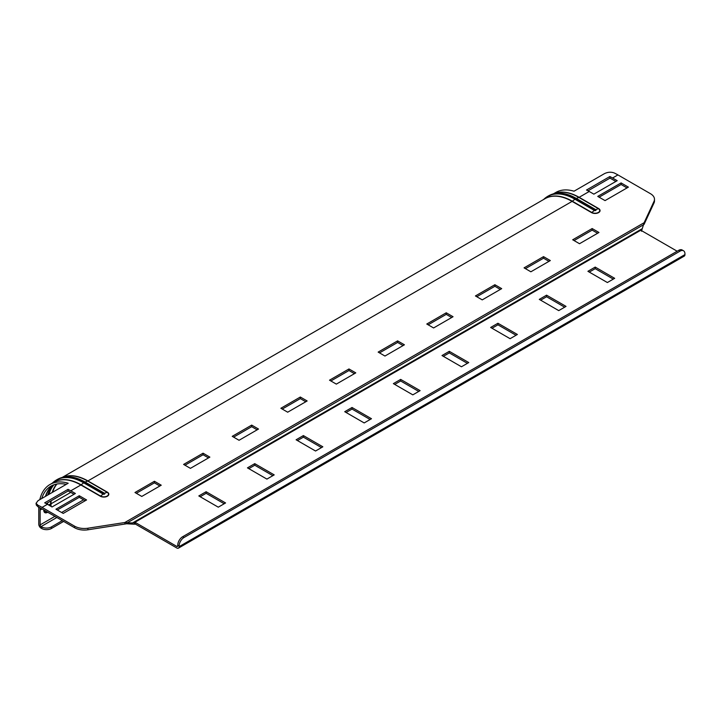 <?xml version="1.0" encoding="UTF-8"?>
<svg xmlns="http://www.w3.org/2000/svg" width="721" height="721" viewBox="0 0 721 721"><rect width="100%" height="100%" fill="white"/><g stroke="black" fill="none" stroke-linecap="round" stroke-linejoin="round"><path stroke-width="1.08" d="M66.26 484.368A52.273 30.183 -120 0 0 50.948 486.152A52.273 30.183 -120 0 0 41.746 498.517M40.169 507.917A52.273 30.183 -120 0 0 40.124 510.08L40.124 524.897A1.379 0.793 -120 0 0 41.097 526.582L41.683 526.916L41.683 528.493A6.877 3.975 -0 0 0 51.407 528.493L63.655 521.418M74.596 527.745L42.07 508.963A52.273 30.183 -120 0 0 38.231 506.971L36.311 505.06L36.05 503.312L38.087 505.331A54.201 31.291 60 0 1 42.07 507.386L74.596 526.168L74.596 527.745A13.753 7.94 0 0 0 87.89 529.8L87.89 528.223A13.753 7.94 180 0 1 74.596 526.168M74.029 494.273L70.766 492.389A52.273 30.183 -120 0 0 68.125 490.974L46.216 503.628M615.842 181.458L612.58 179.574A52.273 30.183 -120 0 0 609.939 178.159L588.03 190.813M654.019 201.366L654.019 202.943A13.753 7.94 0 0 0 654.488 200.889L654.488 199.311A13.753 7.94 180 0 1 654.019 201.366L644.123 222.699L644.006 224.429M654.019 202.943L644.123 224.267M131.835 523.924L132.52 522.959L134.295 522.644L134.295 524.212L126.608 523.77L87.89 529.8M85.213 500.735L79.274 497.31L57.292 509.999M627.027 187.92L621.096 184.495L599.106 197.184M159.873 485.99L154.42 482.845L136.332 493.29M208.504 457.907L203.061 454.762L184.964 465.207M257.145 429.833L251.692 426.688L233.604 437.133M305.776 401.75L300.333 398.605L282.235 409.05M597.601 233.271L592.157 230.125L574.06 240.571M548.969 261.344L543.517 258.199L525.429 268.645M500.329 289.427L494.885 286.282L476.788 296.728M451.688 317.51L446.245 314.365L428.148 324.81M354.417 373.667L348.973 370.522L330.876 380.967M403.057 345.584L397.604 342.448L379.516 352.893M38.808 507.242A54.201 31.291 60 0 0 38.763 509.296L38.763 524.113A3.299 1.911 60 0 0 41.097 528.151L41.683 528.493M589.237 191.48A54.201 31.291 -120 0 0 586.497 190.02L609.849 176.537A54.201 31.291 60 0 1 612.58 178.006L617.203 180.674L593.861 194.147L589.237 191.48L579.143 197.311A2.064 1.19 -60 0 1 578.9 197.428L598.358 208.657A4.65 2.686 180 0 1 598.358 212.452A4.65 2.686 180 0 1 591.788 212.452L594.392 210.451A0.964 0.559 0 0 0 595.762 209.658L576.304 198.428A54.841 31.661 -120 0 0 552.304 194.174A54.841 31.661 -120 0 0 550.321 194.958M654.488 199.311A13.753 7.94 180 0 0 650.459 193.697L617.933 174.915A54.201 31.291 -120 0 0 613.95 172.86C610.723 171.778 607.461 172.094 604.18 173.797L574.024 191.209A54.201 31.291 -120 0 0 555.81 192.453L553.521 193.769M70.766 490.821L75.39 493.488L52.038 506.962L47.424 504.294A54.201 31.291 -120 0 0 44.684 502.834L68.026 489.352A54.201 31.291 60 0 1 70.766 490.821L80.86 484.99L100.318 496.228A4.984 2.875 0 0 0 107.366 496.228A4.984 2.875 0 0 0 107.366 492.155L87.908 480.925A2.064 1.19 -60 0 1 87.674 481.042L107.123 492.272A4.65 2.686 180 0 1 107.123 496.066A4.65 2.686 180 0 1 100.552 496.066L103.157 494.065A0.964 0.559 0 0 0 104.527 493.272L85.069 482.043A54.841 31.661 -120 0 0 61.069 477.789A54.841 31.661 -120 0 0 59.086 478.573M124.832 524.086L124.832 522.509L87.89 528.223M63.223 513.424L55.932 509.215L79.274 495.733L86.574 499.95L63.223 513.424M605.045 200.609L597.745 196.4L621.096 182.918L628.388 187.136L605.045 200.609M141.776 496.436L134.971 492.506L154.42 481.277L161.234 485.206L141.776 496.436M190.416 468.353L183.603 464.423L203.061 453.194L209.865 457.123L190.416 468.353M239.048 440.279L232.243 436.34L251.692 425.111L258.506 429.04L239.048 440.279M287.688 412.196L280.875 408.266L300.333 397.028L307.146 400.966L287.688 412.196M579.513 243.716L572.699 239.778L592.157 228.548L598.962 232.477L579.513 243.716M530.872 271.79L524.059 267.861L543.517 256.631L550.33 260.56L530.872 271.79M482.232 299.873L475.427 295.943L494.885 284.714L501.69 288.643L482.232 299.873M433.6 327.956L426.787 324.026L446.245 312.788L453.049 316.726L433.6 327.956M336.328 384.113L329.515 380.183L348.973 368.954L355.777 372.883L336.328 384.113M384.96 356.039L378.155 352.1L397.604 340.871L404.418 344.8L384.96 356.039M39.808 499.635A54.201 31.291 60 0 1 49.992 484.485A54.201 31.291 60 0 1 68.198 483.241L38.051 500.653L36.05 503.312M641.456 230.603L642.258 228.656L641.465 231.261M644.114 222.843L642.258 228.656L132.52 522.959L127.293 522.797L126.608 523.77M644.123 222.699L124.832 522.509L127.293 522.797L644.006 224.474M609.939 178.159L609.849 176.537M68.125 490.974L68.026 489.352M79.274 497.31L79.274 495.733M621.096 184.495L621.096 182.918M154.42 482.845L154.42 481.277M203.061 454.762L203.061 453.194M251.692 426.688L251.692 425.111M300.333 398.605L300.333 397.028M592.157 230.125L592.157 228.548M543.517 258.199L543.517 256.631M494.885 286.282L494.885 284.714M446.245 314.365L446.245 312.788M348.973 370.522L348.973 368.954M397.604 342.448L397.604 340.871M51.407 528.493L51.407 526.916A6.877 3.975 180 0 1 41.683 526.916M51.407 526.916L62.294 520.634M678.722 250.322L680.083 251.115A6.877 3.975 -60 0 1 683.526 250.773L682.165 249.989A6.877 3.975 120 0 0 678.722 250.322L182.629 536.748A6.877 3.975 120 0 0 177.763 545.166L179.123 545.959L179.123 546.626A3.299 1.911 60 0 1 178.438 548.14A3.299 1.911 60 0 1 176.789 547.978L135.35 524.05L134.295 524.212M224.204 503.754L206.116 493.299L200.177 496.733M272.844 475.671L254.747 465.225L248.817 468.65M321.485 447.588L303.388 437.142L297.458 440.567M370.116 419.505L352.028 409.059L346.089 412.484M613.301 279.108L595.213 268.663L589.273 272.087M564.669 307.191L546.572 296.746L540.642 300.17M516.029 335.265L497.941 324.82L492.001 328.244M467.397 363.348L449.3 352.902L443.37 356.327M418.757 391.431L400.66 380.985L394.729 384.41M177.763 545.166L177.763 545.842A1.379 0.793 -120 0 1 177.474 546.473A1.379 0.793 -120 0 1 176.789 546.41L135.35 522.482L134.295 522.644L641.456 229.837L641.176 230.441L677.172 251.223M178.438 548.14L684.265 256.108A3.299 1.911 -120 0 0 684.95 254.594L684.95 253.918A6.877 3.975 -60 0 0 683.526 250.773M135.35 524.05L135.35 522.482M198.816 495.94L206.116 491.731L225.574 502.961L218.274 507.178L198.816 495.94M206.116 493.299L206.116 491.731M247.456 467.866L254.747 463.648L274.205 474.887L266.914 479.095L247.456 467.866M254.747 465.225L254.747 463.648M296.097 439.783L303.388 435.574L322.846 446.804L315.546 451.013L296.097 439.783M303.388 437.142L303.388 435.574M344.728 411.7L352.028 407.491L371.477 418.721L364.186 422.939L344.728 411.7M352.028 409.059L352.028 407.491M587.912 271.303L595.213 267.085L614.671 278.324L607.37 282.533L587.912 271.303M595.213 268.663L595.213 267.085M539.281 299.377L546.572 295.168L566.03 306.398L558.73 310.616L539.281 299.377M546.572 296.746L546.572 295.168M490.64 327.46L497.941 323.251L517.39 334.481L510.098 338.69L490.64 327.46M497.941 324.82L497.941 323.251M442 355.543L449.3 351.325L468.758 362.564L461.458 366.773L442 355.543M449.3 352.902L449.3 351.325M412.827 394.856L393.369 383.626L400.66 379.408L420.118 390.638L412.827 394.856M400.66 380.985L400.66 379.408M680.083 251.115L183.99 537.533L182.629 536.748M179.123 545.959A6.877 3.975 -60 0 1 183.99 537.533M548.176 196.067A54.886 31.688 60 0 1 548.456 195.905A54.886 31.688 60 0 1 575.908 198.617A3.443 1.983 -60 0 1 576.304 198.428L578.9 197.428A54.228 31.309 60 0 0 555.17 193.219L547.888 196.229A54.886 31.688 -120 0 0 546.139 197.374M595.357 209.856L594.789 210.181L575.331 198.951L575.908 198.617L595.357 209.856A3.443 1.983 -60 0 1 595.762 209.658L598.358 208.657A2.064 1.19 120 0 0 598.601 208.54L579.143 197.311A54.201 31.291 -120 0 0 554.467 193.462M594.789 210.181A3.443 1.983 120 0 0 594.392 210.451L574.934 199.221A3.443 1.983 120 0 1 575.331 198.951A54.886 31.688 -120 0 0 547.888 196.229L544.472 198.699A54.841 31.661 60 0 1 574.934 199.221L572.33 201.222A54.228 31.309 -120 0 0 544.364 199.059M591.544 212.614A2.064 1.19 -60 0 0 591.788 212.452L572.33 201.222A2.064 1.19 -60 0 1 572.095 201.384L591.544 212.614A4.984 2.875 0 0 0 598.601 212.614A4.984 2.875 0 0 0 598.601 208.54M56.941 479.681A54.886 31.688 60 0 1 57.229 479.51A54.886 31.688 60 0 1 84.672 482.232A3.443 1.983 -60 0 1 85.069 482.043L87.674 481.042A54.228 31.309 60 0 0 63.944 476.833L56.653 479.844A54.886 31.688 -120 0 0 54.913 480.988M104.121 493.461L103.554 493.795L84.096 482.556L84.672 482.232L104.121 493.461A3.443 1.983 -60 0 1 104.527 493.272L107.123 492.272A2.064 1.19 120 0 0 107.366 492.155M103.554 493.795A3.443 1.983 120 0 0 103.157 494.065L83.699 482.827A3.443 1.983 120 0 1 84.096 482.556A54.886 31.688 -120 0 0 56.653 479.844L53.237 482.313A54.841 31.661 60 0 1 83.699 482.827L81.094 484.827A54.228 31.309 -120 0 0 53.129 482.673M100.318 496.228A2.064 1.19 -60 0 0 100.552 496.066L81.094 484.827A2.064 1.19 -60 0 1 80.86 484.99A54.201 31.291 60 0 0 53.76 482.313L49.992 484.485M56.662 484.061A52.318 30.21 -120 0 0 52.2 492.488M50.686 501.05A52.318 30.21 -120 0 0 50.596 504.006A3.443 1.983 0 0 0 51.029 503.79A52.273 30.183 60 0 1 51.119 500.798M52.642 492.227A52.273 30.183 60 0 1 56.977 483.998M50.803 506.25A3.443 1.983 0 0 0 51.029 506.133L51.029 503.79L70.766 492.389M48.442 504.889L50.596 504.006L50.596 506.133M44.08 510.126A3.443 1.983 180 0 1 43.81 510.297A5.101 2.947 120 0 0 47.694 512.207M47.271 511.964A4.533 2.614 -60 0 1 44.179 510.18M45.783 496.192A52.318 30.21 60 0 1 52.119 485.846A52.318 30.21 60 0 1 52.912 485.179M52.858 485.197A52.273 30.183 -120 0 0 45.432 496.39M42.07 508.963L40.124 510.08M47.568 504.385A52.939 30.561 60 0 1 47.622 502.816M48.956 494.354A52.939 30.561 60 0 1 53.958 484.773M53.733 484.854A52.966 30.579 -120 0 0 48.686 494.507M47.361 502.97A52.966 30.579 -120 0 0 47.316 504.24M53.084 485.107A52.939 30.561 -120 0 0 47.748 495.057M46.604 503.844A52.966 30.579 60 0 1 46.631 503.384M47.956 494.93A52.966 30.579 60 0 1 53.201 485.062M62.294 477.383L544.995 198.699A54.201 31.291 60 0 1 572.095 201.384L87.908 480.925A54.201 31.291 -120 0 0 63.232 477.068M617.933 174.915L612.58 178.006M47.424 504.294L42.07 507.386M38.231 506.971L38.087 505.331M56.842 517.489L41.097 526.582M40.124 524.897L54.895 516.371M61.609 512.496L83.591 499.797M179.123 546.626L684.95 254.594M176.789 546.41L177.763 545.842M543.508 199.555L544.472 198.699M52.273 483.16L53.237 482.313M52.119 485.846L52.93 485.17"/></g></svg>
